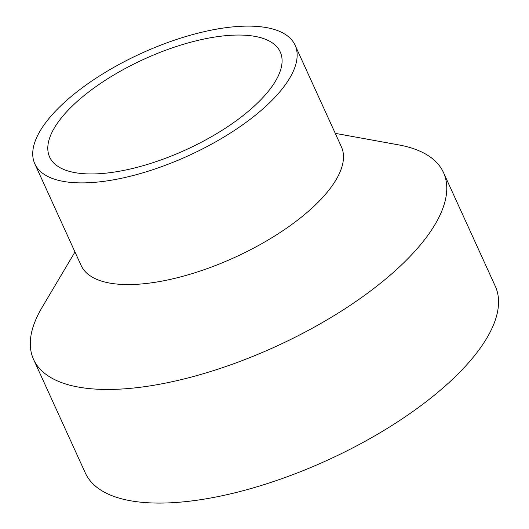 <?xml version="1.0" encoding="UTF-8"?>
<svg xmlns="http://www.w3.org/2000/svg" width="529" height="529" viewBox="0 0 529 529"><rect width="100%" height="100%" fill="white"/><g stroke="black" fill="none" stroke-linecap="round" stroke-linejoin="round"><path stroke-width="0.79" d="M84.481 95.266A126.715 49.918 -24.5 0 0 49.633 157.047A126.715 49.918 -24.5 0 0 128.309 169.452A126.715 49.918 -24.5 0 0 245.396 113.735A126.715 49.918 -24.5 0 0 280.244 51.954A126.715 49.918 -24.5 0 0 201.569 39.556A126.715 49.918 -24.5 0 0 84.481 95.266M34.802 163.811L81.135 265.485A143.015 56.339 -24.5 0 0 169.928 279.484A143.015 56.339 -24.5 0 0 302.085 216.599A143.015 56.339 -24.5 0 0 341.41 146.87L295.076 45.196A143.015 56.339 -24.5 0 0 206.284 31.198A143.015 56.339 -24.5 0 0 74.126 94.076A143.015 56.339 -24.5 0 0 34.802 163.811A143.015 56.339 -24.5 0 0 123.594 177.81A143.015 56.339 -24.5 0 0 255.745 114.925A143.015 56.339 -24.5 0 0 295.076 45.196M74.979 251.969L42.049 307.461A225.248 88.733 -24.5 0 0 33.558 359.396A225.248 88.733 -24.5 0 0 173.413 381.442A225.248 88.733 -24.5 0 0 381.554 282.4A225.248 88.733 -24.5 0 0 443.5 172.573A225.248 88.733 -24.5 0 0 398.734 144.906L335.254 133.354M33.558 359.396L85.348 473.025A225.248 88.733 -24.5 0 0 225.195 495.071A225.248 88.733 -24.5 0 0 433.344 396.036A225.248 88.733 -24.5 0 0 495.283 286.209L443.5 172.573"/></g></svg>
